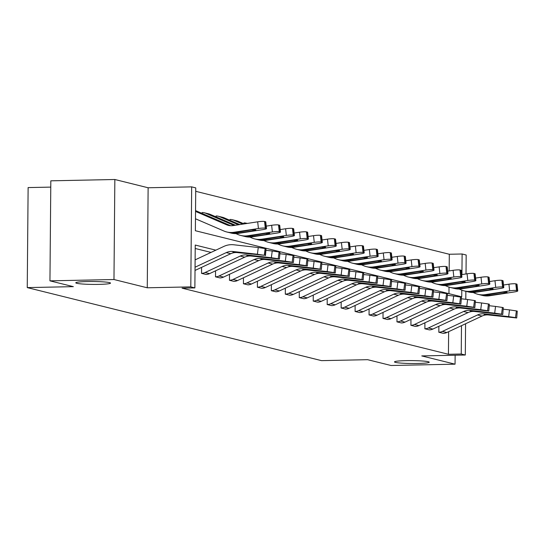 <?xml version="1.0" encoding="UTF-8"?>
<svg xmlns="http://www.w3.org/2000/svg" width="545" height="545" viewBox="0 0 545 545"><rect width="100%" height="100%" fill="white"/><g stroke="black" fill="none" stroke-linecap="round" stroke-linejoin="round"><path stroke-width="0.82" d="M406.134 360.64A17.365 1.451 0.5 0 1 429.222 362.214A17.365 1.451 0.5 0 1 417.586 363.481A17.365 1.451 0.5 0 1 394.498 361.907A17.365 1.451 0.5 0 1 406.134 360.64M87.418 281.54A17.365 1.451 0.5 0 1 110.512 283.114A17.365 1.451 0.5 0 1 98.877 284.381A17.365 1.451 0.5 0 1 75.782 282.807A17.365 1.451 0.5 0 1 87.418 281.54M465.58 323.757L465.307 355.02L421.769 355.919L455.055 364.176L391.031 365.497L367.63 359.686L321.536 360.64L27.25 287.597L73.35 286.65L49.949 280.845L50.821 180.824L114.845 179.503L113.973 279.524L147.259 287.787L190.798 286.888L191.67 186.867L195.744 187.882L195.369 230.726L461.738 296.834L461.792 290.151M49.949 280.845L113.973 279.524M455.055 364.176L455.136 355.231M147.259 287.787L148.131 187.766L114.845 179.503M148.131 187.766L191.67 186.867M449.162 270.926L449.305 254.256L195.709 191.315M449.305 254.256L462.112 253.99L466.179 254.999L466.016 273.944M50.767 187.112L28.122 187.575L27.25 287.597M424.902 322.803L424.896 328.778A9.497 8.931 -76.1 0 0 428.418 327.954L463.563 311.495A13.564 12.76 103.9 0 1 470.192 310.384L494.69 313.15L495.548 306.433L502.415 307.448L501.55 314.172L494.69 313.15M502.756 314.506L503.308 307.673L502.756 314.506L474.668 311.495A13.564 12.76 103.9 0 0 468.039 312.605L432.894 329.064A9.497 8.931 -76.1 0 1 429.371 329.889L424.848 328.778M396.985 315.875L396.985 321.85A9.497 8.931 -76.1 0 0 400.5 321.025L435.646 304.566A13.564 12.76 103.9 0 1 442.274 303.456L466.772 306.222L467.63 299.505L474.497 300.52L473.639 307.244L466.772 306.222M474.838 307.578L475.39 300.745L474.838 307.578L446.75 304.566A13.564 12.76 103.9 0 0 440.122 305.677L404.976 322.136A9.497 8.931 -76.1 0 1 401.454 322.96L396.93 321.85M369.067 308.947L369.067 314.921A9.497 8.931 -76.1 0 0 372.582 314.097L407.728 297.638A13.564 12.76 103.9 0 1 414.364 296.528L438.854 299.294L439.72 292.576L446.58 293.591L445.721 300.315L438.854 299.294M446.92 300.649L447.479 293.81L446.92 300.649L418.832 297.638A13.564 12.76 103.9 0 0 412.204 298.749L377.058 315.201A9.497 8.931 -76.1 0 1 373.536 316.032L369.013 314.921M341.15 302.019L341.15 307.993A9.497 8.931 -76.1 0 0 344.665 307.162L379.817 290.71A13.564 12.76 103.9 0 1 386.446 289.599L410.937 292.365L411.802 285.648L418.662 286.663L417.804 293.38L410.937 292.365M419.003 293.721L419.561 286.881L419.003 293.721L390.915 290.71A13.564 12.76 103.9 0 0 384.286 291.82L349.141 308.272A9.497 8.931 -76.1 0 1 345.625 309.104L341.095 307.993M313.232 295.09L313.232 301.065A9.497 8.931 -76.1 0 0 316.754 300.234L351.9 283.781A13.564 12.76 103.9 0 1 358.528 282.671L383.026 285.437L383.884 278.713L390.751 279.735L389.886 286.452L383.026 285.437M391.092 286.793L391.644 279.953L391.092 286.793L363.004 283.781A13.564 12.76 103.9 0 0 356.369 284.892L321.223 301.344A9.497 8.931 -76.1 0 1 317.708 302.175L313.184 301.065M285.321 288.162L285.314 294.137A9.497 8.931 -76.1 0 0 288.836 293.305L323.982 276.853A13.564 12.76 103.9 0 1 330.611 275.743L355.108 278.509L355.967 271.785L362.834 272.807L361.969 279.524L355.108 278.509M363.174 279.864L363.726 273.025L363.174 279.864L335.086 276.853A13.564 12.76 103.9 0 0 328.458 277.964L293.305 294.416A9.497 8.931 -76.1 0 1 289.79 295.247L285.267 294.137M257.404 281.234L257.404 287.208A9.497 8.931 -76.1 0 0 260.919 286.377L296.064 269.925A13.564 12.76 103.9 0 1 302.693 268.814L327.191 271.58L328.049 264.856L334.916 265.878L334.058 272.595L327.191 271.58M335.257 272.936L335.809 266.096L335.257 272.936L307.169 269.925A13.564 12.76 103.9 0 0 300.54 271.035L265.395 287.488A9.497 8.931 -76.1 0 1 261.873 288.319L257.349 287.208M229.486 274.305L229.486 280.28A9.497 8.931 -76.1 0 0 233.001 279.449L268.147 262.997A13.564 12.76 103.9 0 1 274.782 261.886L299.273 264.652L300.132 257.928L306.998 258.95L306.14 265.667L299.273 264.652M307.339 266.008L307.898 259.168L307.339 266.008L279.251 262.997A13.564 12.76 103.9 0 0 272.623 264.107L237.477 280.559A9.497 8.931 -76.1 0 1 233.955 281.39L229.431 280.28M201.568 267.377L201.568 273.352A9.497 8.931 -76.1 0 0 205.084 272.52L240.229 256.068A13.564 12.76 103.9 0 1 246.865 254.958L271.356 257.724L272.221 251L279.081 252.022L278.222 258.739L271.356 257.724M279.422 259.079L279.98 252.24L279.422 259.079L251.334 256.068A13.564 12.76 103.9 0 0 244.705 257.179L209.559 273.631A9.497 8.931 -76.1 0 1 206.044 274.462L201.514 273.352M211.044 252.417L195.212 248.486M215.847 250.169L195.239 245.052L194.872 287.903L182.064 288.162L448.433 354.277L448.63 331.694M215.527 270.838L215.527 276.812A9.497 8.931 -76.1 0 0 219.042 275.988L254.188 259.529A13.564 12.76 103.9 0 1 260.823 258.419L285.314 261.184L286.18 254.467L293.04 255.482L292.181 262.206L285.314 261.184M293.38 262.54L293.939 255.707L293.38 262.54L265.292 259.529A13.564 12.76 103.9 0 0 258.664 260.639L223.518 277.098A9.497 8.931 -76.1 0 1 220.003 277.923L215.473 276.819M243.445 277.766L243.445 283.741A9.497 8.931 -76.1 0 0 246.96 282.916L282.106 266.457A13.564 12.76 103.9 0 1 288.734 265.347L313.232 268.12L314.09 261.396L320.957 262.411L320.099 269.135L313.232 268.12M321.298 269.475L321.85 262.635L321.298 269.475L293.21 266.457A13.564 12.76 103.9 0 0 286.581 267.568L251.436 284.027A9.497 8.931 -76.1 0 1 247.914 284.851L243.39 283.747M271.362 284.694L271.356 290.669A9.497 8.931 -76.1 0 0 274.878 289.845L310.023 273.386A13.564 12.76 103.9 0 1 316.652 272.282L341.15 275.048L342.008 268.324L348.875 269.339L348.017 276.063L341.15 275.048M349.216 276.404L349.767 269.564L349.216 276.404L321.128 273.392A13.564 12.76 103.9 0 0 314.499 274.496L279.353 290.955A9.497 8.931 -76.1 0 1 275.831 291.779L271.308 290.676M299.273 291.623L299.273 297.604A9.497 8.931 -76.1 0 0 302.795 296.773L337.941 280.321A13.564 12.76 103.9 0 1 344.569 279.21L369.067 281.976L369.926 275.252L376.793 276.267L375.927 282.991L369.067 281.976M377.133 283.332L377.685 276.492L377.133 283.332L349.045 280.321A13.564 12.76 103.9 0 0 342.417 281.424L307.264 297.883A9.497 8.931 -76.1 0 1 303.749 298.715L299.225 297.604M327.191 298.551L327.191 304.532A9.497 8.931 -76.1 0 0 330.713 303.701L365.858 287.249A13.564 12.76 103.9 0 1 372.487 286.139L396.978 288.904L397.843 282.181L404.71 283.196L403.845 289.92L396.978 288.904M405.044 290.26L405.603 283.42L405.044 290.26L376.963 287.249A13.564 12.76 103.9 0 0 370.328 288.359L335.182 304.812A9.497 8.931 -76.1 0 1 331.667 305.643L327.143 304.532M355.108 305.479L355.108 311.461A9.497 8.931 -76.1 0 0 358.624 310.63L393.769 294.177A13.564 12.76 103.9 0 1 400.405 293.067L424.896 295.833L425.761 289.109L432.621 290.124L431.763 296.848L424.896 295.833M432.962 297.189L433.52 290.349L432.962 297.189L404.874 294.177A13.564 12.76 103.9 0 0 398.245 295.288L363.099 311.74A9.497 8.931 -76.1 0 1 359.584 312.571L355.054 311.461M383.026 312.408L383.026 318.389A9.497 8.931 -76.1 0 0 386.541 317.558L421.687 301.106A13.564 12.76 103.9 0 1 428.316 299.995L452.813 302.761L453.672 296.037L460.539 297.052L459.68 303.776L452.813 302.761M460.879 304.117L461.431 297.277L460.879 304.117L432.791 301.106A13.564 12.76 103.9 0 0 426.163 302.216L391.017 318.668A9.497 8.931 -76.1 0 1 387.495 319.499L382.971 318.389M410.944 319.336L410.944 325.317A9.497 8.931 -76.1 0 0 414.459 324.486L449.605 308.034A13.564 12.76 103.9 0 1 456.233 306.924L480.731 309.689L481.589 302.966L488.456 303.981L487.598 310.704L480.731 309.689M488.797 311.045L489.349 304.205L488.797 311.045L460.709 308.034A13.564 12.76 103.9 0 0 454.08 309.144L418.935 325.597A9.497 8.931 -76.1 0 1 415.413 326.428L410.889 325.317M438.854 326.264L438.854 332.246A9.497 8.931 -76.1 0 0 442.377 331.415L477.522 314.962A13.564 12.76 103.9 0 1 484.151 313.852L508.649 316.618L509.507 309.894L516.374 310.909L515.509 317.633L508.649 316.618M516.715 317.973L517.266 311.134L516.715 317.973L488.627 314.962A13.564 12.76 103.9 0 0 481.998 316.073L446.845 332.525A9.497 8.931 -76.1 0 1 443.33 333.356L438.807 332.246M194.872 287.903L190.798 286.888M465.307 355.02L461.24 354.012L461.486 325.672M448.433 354.277L461.24 354.012M465.866 291.316L465.791 299.294M461.928 274.578L462.112 253.99M448.964 293.666L449.019 287.099M243.915 223.797L243.976 222.919A9.497 8.931 103.9 0 1 246.177 223.164A9.497 8.931 103.9 0 1 247.096 223.45M229.956 220.337L230.017 219.458A9.497 8.931 103.9 0 1 232.218 219.703A9.497 8.931 103.9 0 1 233.519 220.139L242.763 224.118M215.997 216.869L216.058 215.99A9.497 8.931 103.9 0 1 218.259 216.236A9.497 8.931 103.9 0 1 219.56 216.672L238.403 224.785M202.038 213.408L202.1 212.53A9.497 8.931 103.9 0 1 204.3 212.775A9.497 8.931 103.9 0 1 205.601 213.211L234.05 225.46M195.049 267.22L226.277 252.601A13.564 12.76 103.9 0 1 232.906 251.49L257.397 254.256L258.262 247.539L265.129 248.554L264.264 255.278L257.397 254.256M195.11 259.876L223.818 246.435A20.349 19.136 103.9 0 1 233.764 244.773L258.262 247.539M195.021 270.415A9.497 8.931 -76.1 0 0 195.601 270.17L230.746 253.711A13.564 12.76 103.9 0 1 237.382 252.601L264.264 255.278M265.156 255.496L266.021 248.779L265.129 248.554M266.021 248.779L265.463 255.612M238.444 252.226L238.458 252.614L232.913 252.001L233.866 251.736L251.933 254.14L251.974 253.8M238.458 252.614L251.933 254.14M195.546 210.636A9.497 8.931 103.9 0 1 196.118 210.854L230.651 225.725M195.471 218.77L223.954 231.032A20.349 19.136 -76.1 0 0 226.74 231.972L231.216 233.083A20.349 19.136 -76.1 0 0 238.349 233.396L262.901 229.622A5.423 0.674 173.7 0 0 266.505 228.58A5.423 0.674 173.7 0 0 266.198 228.396L265.456 221.706A5.423 0.674 -6.3 0 1 265.762 221.89L266.505 228.58M226.74 231.972A20.349 19.136 -76.1 0 0 233.873 232.286L258.425 228.512L257.683 221.822A5.423 0.674 -6.3 0 1 264.557 221.488L265.456 221.706M195.539 211.419L226.516 224.758A13.564 12.76 -76.1 0 0 228.375 225.385A13.564 12.76 -76.1 0 0 233.131 225.596L257.683 221.822M232.763 233.049L250.073 230.119A4.34 0.538 -6.3 0 1 255.578 229.847A4.34 0.538 -6.3 0 1 255.823 229.997A4.34 0.538 -6.3 0 1 252.934 230.828L237.518 233.192L232.524 232.933M264.557 221.488L265.306 228.171L266.198 228.396M265.306 228.171A5.423 0.674 173.7 0 0 258.425 228.512M266.144 250.319L272.221 251M279.98 252.24L279.081 252.022M279.115 258.964L278.222 258.739M252.403 255.694L252.417 256.082L246.871 255.469L247.825 255.196L265.933 257.267M252.417 256.082L265.892 257.601M280.103 253.779L286.18 254.467M293.939 255.707L293.04 255.482M293.074 262.424L292.181 262.206M266.362 259.154L266.376 259.543L260.83 258.93L261.784 258.664L279.851 261.069L279.892 260.728M266.376 259.543L279.851 261.069M204.3 212.775L208.776 213.885A9.497 8.931 103.9 0 1 210.077 214.321L235.447 225.242M235.856 233.607L237.913 234.493A20.349 19.136 -76.1 0 0 240.699 235.433L245.175 236.544A20.349 19.136 -76.1 0 0 252.308 236.864L276.86 233.09A5.423 0.674 173.7 0 0 280.464 232.041A5.423 0.674 173.7 0 0 280.157 231.863L279.415 225.174A5.423 0.674 -6.3 0 1 279.714 225.351L280.464 232.041M240.699 235.433A20.349 19.136 -76.1 0 0 247.832 235.753L272.384 231.979L271.642 225.289A5.423 0.674 -6.3 0 1 278.515 224.949L279.415 225.174M266.233 226.121L271.642 225.289M246.722 236.51L264.032 233.587A4.34 0.538 -6.3 0 1 269.537 233.315A4.34 0.538 -6.3 0 1 269.775 233.458A4.34 0.538 -6.3 0 1 266.893 234.296L251.477 236.653L246.483 236.401M278.515 224.949L279.265 231.639L280.157 231.863M279.265 231.639A5.423 0.674 173.7 0 0 272.384 231.979M218.259 216.236L222.735 217.346A9.497 8.931 103.9 0 1 224.036 217.782L239.8 224.574M249.814 237.075L251.872 237.961A20.349 19.136 -76.1 0 0 254.658 238.901L259.134 240.011A20.349 19.136 -76.1 0 0 266.267 240.325L290.819 236.55A5.423 0.674 173.7 0 0 294.423 235.508A5.423 0.674 173.7 0 0 294.116 235.324L293.373 228.634A5.423 0.674 -6.3 0 1 293.673 228.818L294.423 235.508M254.658 238.901A20.349 19.136 -76.1 0 0 261.791 239.214L286.343 235.44L285.6 228.75A5.423 0.674 -6.3 0 1 292.474 228.416L293.373 228.634M280.185 229.581L285.6 228.75M260.68 239.977L277.991 237.048A4.34 0.538 -6.3 0 1 283.495 236.775A4.34 0.538 -6.3 0 1 283.734 236.925A4.34 0.538 -6.3 0 1 280.852 237.756L265.435 240.12L260.435 239.861M292.474 228.416L293.217 235.099L294.116 235.324M293.217 235.099A5.423 0.674 173.7 0 0 286.343 235.44M294.062 257.247L300.132 257.928M307.898 259.168L306.998 258.95M307.033 265.892L306.14 265.667M280.321 262.622L280.334 263.01L274.789 262.397L275.743 262.125L293.85 264.196M280.334 263.01L293.803 264.529M232.218 219.703L236.694 220.814A9.497 8.931 103.9 0 1 237.995 221.25L244.16 223.906M263.773 240.536L265.831 241.421A20.349 19.136 -76.1 0 0 268.617 242.362L273.093 243.472A20.349 19.136 -76.1 0 0 280.225 243.792L304.778 240.018A5.423 0.674 173.7 0 0 308.375 238.969A5.423 0.674 173.7 0 0 308.075 238.792L307.326 232.102A5.423 0.674 -6.3 0 1 307.632 232.286L308.375 238.969M268.617 242.362A20.349 19.136 -76.1 0 0 275.75 242.682L300.302 238.908L299.559 232.218A5.423 0.674 -6.3 0 1 306.433 231.877L307.326 232.102M294.143 233.049L299.559 232.218M274.639 243.438L291.95 240.515A4.34 0.538 -6.3 0 1 297.447 240.243A4.34 0.538 -6.3 0 1 297.693 240.386A4.34 0.538 -6.3 0 1 294.811 241.224L279.394 243.581L274.394 243.329M306.433 231.877L307.176 238.567L308.075 238.792M307.176 238.567A5.423 0.674 173.7 0 0 300.302 238.908M308.02 260.708L314.09 261.396M321.85 262.635L320.957 262.411M320.991 269.353L320.099 269.135M294.28 266.083L294.293 266.471L288.741 265.858L289.702 265.592L307.762 267.997L307.809 267.656M294.293 266.471L307.762 267.997M277.725 244.003L279.789 244.889A20.349 19.136 -76.1 0 0 282.576 245.829L287.045 246.94A20.349 19.136 -76.1 0 0 294.184 247.253L318.73 243.479A5.423 0.674 173.7 0 0 322.333 242.436A5.423 0.674 173.7 0 0 322.034 242.253L321.284 235.563A5.423 0.674 -6.3 0 1 321.591 235.747L322.333 242.436M282.576 245.829A20.349 19.136 -76.1 0 0 289.708 246.142L314.261 242.368L313.518 235.678A5.423 0.674 -6.3 0 1 320.392 235.345L321.284 235.563M308.102 236.51L313.518 235.678M288.598 246.905L305.909 243.976A4.34 0.538 -6.3 0 1 311.406 243.704A4.34 0.538 -6.3 0 1 311.651 243.853A4.34 0.538 -6.3 0 1 308.77 244.685L293.353 247.048L288.353 246.79M320.392 235.345L321.134 242.028L322.034 242.253M321.134 242.028A5.423 0.674 173.7 0 0 314.261 242.368M321.979 264.175L328.049 264.856M335.809 266.096L334.916 265.878M334.95 272.82L334.058 272.595M308.232 269.55L308.252 269.939L302.7 269.325L303.66 269.053L321.768 271.124M308.252 269.939L321.72 271.458M291.684 247.464L293.748 248.35A20.349 19.136 -76.1 0 0 296.534 249.29L301.003 250.4A20.349 19.136 -76.1 0 0 308.136 250.72L332.688 246.946A5.423 0.674 173.7 0 0 336.292 245.897A5.423 0.674 173.7 0 0 335.986 245.72L335.243 239.03A5.423 0.674 -6.3 0 1 335.55 239.214L336.292 245.897M296.534 249.29A20.349 19.136 -76.1 0 0 303.667 249.61L328.219 245.836L327.47 239.146A5.423 0.674 -6.3 0 1 334.351 238.805L335.243 239.03M322.061 239.977L327.47 239.146M302.557 250.366L319.867 247.444A4.34 0.538 -6.3 0 1 325.365 247.171A4.34 0.538 -6.3 0 1 325.61 247.314A4.34 0.538 -6.3 0 1 322.729 248.152L307.312 250.516L302.312 250.257M334.351 238.805L335.093 245.495L335.986 245.72M335.093 245.495A5.423 0.674 173.7 0 0 328.219 245.836M335.938 267.636L342.008 268.324M349.767 269.564L348.875 269.339M348.909 276.281L348.017 276.063M322.19 273.011L322.211 273.399L316.659 272.786L317.619 272.52L335.679 274.925L335.727 274.585M322.211 273.399L335.679 274.925M305.643 250.932L307.707 251.817A20.349 19.136 -76.1 0 0 310.493 252.757L314.962 253.868A20.349 19.136 -76.1 0 0 322.095 254.181L346.647 250.407A5.423 0.674 173.7 0 0 350.251 249.365A5.423 0.674 173.7 0 0 349.945 249.181L349.202 242.491A5.423 0.674 -6.3 0 1 349.508 242.675L350.251 249.365M310.493 252.757A20.349 19.136 -76.1 0 0 317.626 253.071L342.178 249.297L341.429 242.607A5.423 0.674 -6.3 0 1 348.31 242.273L349.202 242.491M336.02 243.438L341.429 242.607M316.516 253.834L333.826 250.904A4.34 0.538 -6.3 0 1 339.324 250.632A4.34 0.538 -6.3 0 1 339.569 250.782A4.34 0.538 -6.3 0 1 336.687 251.613L321.264 253.977L316.27 253.718M348.31 242.273L349.052 248.963L349.945 249.181M349.052 248.963A5.423 0.674 173.7 0 0 342.178 249.297M349.89 271.103L355.967 271.785M363.726 273.025L362.834 272.807M362.868 279.748L361.969 279.524M336.149 276.478L336.163 276.867L330.617 276.254L331.578 275.981L349.679 278.052M336.163 276.867L349.638 278.386M319.602 254.392L321.659 255.278A20.349 19.136 -76.1 0 0 324.445 256.218L328.921 257.329A20.349 19.136 -76.1 0 0 336.054 257.649L360.606 253.875A5.423 0.674 173.7 0 0 364.21 252.826A5.423 0.674 173.7 0 0 363.903 252.648L363.161 245.959A5.423 0.674 -6.3 0 1 363.467 246.142L364.21 252.826M324.445 256.218A20.349 19.136 -76.1 0 0 331.585 256.538L356.13 252.764L355.388 246.074A5.423 0.674 -6.3 0 1 362.268 245.734L363.161 245.959M349.979 246.905L355.388 246.074M330.474 257.295L347.778 254.372A4.34 0.538 -6.3 0 1 353.283 254.099A4.34 0.538 -6.3 0 1 353.528 254.243A4.34 0.538 -6.3 0 1 350.646 255.08L335.223 257.444L330.229 257.185M362.268 245.734L363.011 252.424L363.903 252.648M363.011 252.424A5.423 0.674 173.7 0 0 356.13 252.764M363.849 274.564L369.926 275.252M377.685 276.492L376.793 276.267M376.827 283.216L375.927 282.991M350.108 279.939L350.122 280.328L344.576 279.721L345.537 279.449L363.597 281.854L363.638 281.513M350.122 280.328L363.597 281.854M333.56 257.86L335.618 258.746A20.349 19.136 -76.1 0 0 338.404 259.686L342.88 260.796A20.349 19.136 -76.1 0 0 350.013 261.109L374.565 257.335A5.423 0.674 173.7 0 0 378.169 256.293A5.423 0.674 173.7 0 0 377.862 256.109L377.12 249.419A5.423 0.674 -6.3 0 1 377.426 249.603L378.169 256.293M338.404 259.686A20.349 19.136 -76.1 0 0 345.537 259.999L370.089 256.225L369.346 249.535A5.423 0.674 -6.3 0 1 376.227 249.201L377.12 249.419M363.937 250.373L369.346 249.535M344.433 260.762L361.737 257.833A4.34 0.538 -6.3 0 1 367.241 257.56A4.34 0.538 -6.3 0 1 367.487 257.71A4.34 0.538 -6.3 0 1 364.605 258.548L349.181 260.905L344.188 260.646M376.227 249.201L376.97 255.891L377.862 256.109M376.97 255.891A5.423 0.674 173.7 0 0 370.089 256.225M377.808 278.032L383.884 278.713M391.644 279.953L390.751 279.735M390.785 286.677L389.886 286.452M364.067 283.407L364.08 283.795L358.535 283.182L359.489 282.909L377.596 284.981M364.08 283.795L377.556 285.314M391.766 281.493L397.843 282.181M405.603 283.42L404.71 283.196M404.737 290.144L403.845 289.92M378.026 286.868L378.039 287.263L372.494 286.65L373.448 286.377L391.514 288.782L391.555 288.441M378.039 287.263L391.514 288.782M405.725 284.96L411.802 285.648M419.561 286.881L418.662 286.663M418.696 293.605L417.804 293.38M391.984 290.335L391.998 290.723L386.453 290.11L387.406 289.838L405.514 291.909M391.998 290.723L405.473 292.243M419.684 288.421L425.761 289.109M433.52 290.349L432.621 290.124M432.655 297.073L431.763 296.848M405.943 293.796L405.957 294.191L400.411 293.578L401.365 293.305L419.432 295.71L419.473 295.37M405.957 294.191L419.432 295.71M433.643 291.888L439.72 292.576M447.479 293.81L446.58 293.591M446.614 300.533L445.721 300.315M419.902 297.263L419.916 297.652L414.37 297.039L415.324 296.766L433.432 298.837M419.916 297.652L433.391 299.171M447.602 295.349L453.672 296.037M461.431 297.277L460.539 297.052M460.573 304.001L459.68 303.776M433.861 300.724L433.875 301.119L428.329 300.506L429.283 300.234L447.343 302.639L447.391 302.298M433.875 301.119L447.343 302.639M461.56 298.817L467.63 299.505M475.39 300.745L474.497 300.52M474.531 307.462L473.639 307.244M447.82 304.192L447.833 304.58L442.281 303.967L443.242 303.694L461.349 305.765M447.833 304.58L461.302 306.099M475.519 302.277L481.589 302.966M489.349 304.205L488.456 303.981M488.49 310.929L487.598 310.704M461.772 307.659L461.792 308.048L456.24 307.435L457.201 307.162L475.26 309.567L475.308 309.226M461.792 308.048L475.26 309.567M489.471 305.745L495.548 306.433M503.308 307.673L502.415 307.448M502.449 314.39L501.55 314.172M475.731 311.12L475.744 311.508L470.199 310.895L471.159 310.623L489.26 312.694M475.744 311.508L489.219 313.028M503.43 309.206L509.507 309.894M517.266 311.134L516.374 310.909M516.408 317.858L515.509 317.633M489.689 314.588L489.703 314.976L484.158 314.363L485.118 314.09L503.178 316.495L503.219 316.154M489.703 314.976L503.178 316.495M347.519 261.321L349.577 262.206A20.349 19.136 -76.1 0 0 352.363 263.146L356.839 264.257A20.349 19.136 -76.1 0 0 363.971 264.577L388.524 260.803A5.423 0.674 173.7 0 0 392.128 259.754A5.423 0.674 173.7 0 0 391.821 259.577L391.078 252.887A5.423 0.674 -6.3 0 1 391.385 253.071L392.128 259.754M352.363 263.146A20.349 19.136 -76.1 0 0 359.496 263.467L384.048 259.692L383.305 253.003A5.423 0.674 -6.3 0 1 390.186 252.662L391.078 252.887M377.896 253.834L383.305 253.003M358.385 264.223L375.696 261.3A4.34 0.538 -6.3 0 1 381.2 261.028A4.34 0.538 -6.3 0 1 381.445 261.171A4.34 0.538 -6.3 0 1 378.564 262.009L363.14 264.373L358.147 264.114M390.186 252.662L390.929 259.352L391.821 259.577M390.929 259.352A5.423 0.674 173.7 0 0 384.048 259.692M361.478 264.788L363.535 265.674A20.349 19.136 -76.1 0 0 366.322 266.614L370.798 267.724A20.349 19.136 -76.1 0 0 377.93 268.038L402.482 264.264A5.423 0.674 173.7 0 0 406.086 263.221A5.423 0.674 173.7 0 0 405.78 263.037L405.037 256.348A5.423 0.674 -6.3 0 1 405.344 256.531L406.086 263.221M366.322 266.614A20.349 19.136 -76.1 0 0 373.454 266.927L398.007 263.153L397.264 256.463A5.423 0.674 -6.3 0 1 404.138 256.13L405.037 256.348M391.855 257.301L397.264 256.463M372.344 267.69L389.655 264.761A4.34 0.538 -6.3 0 1 395.159 264.495A4.34 0.538 -6.3 0 1 395.404 264.638A4.34 0.538 -6.3 0 1 392.516 265.476L377.099 267.833L372.106 267.575M404.138 256.13L404.887 262.819L405.78 263.037M404.887 262.819A5.423 0.674 173.7 0 0 398.007 263.153M375.437 268.249L377.494 269.135A20.349 19.136 -76.1 0 0 380.281 270.075L384.756 271.185A20.349 19.136 -76.1 0 0 391.889 271.505L416.441 267.731A5.423 0.674 173.7 0 0 420.045 266.682A5.423 0.674 173.7 0 0 419.739 266.505L418.996 259.815A5.423 0.674 -6.3 0 1 419.296 259.999L420.045 266.682M380.281 270.075A20.349 19.136 -76.1 0 0 387.413 270.395L411.966 266.621L411.223 259.931A5.423 0.674 -6.3 0 1 418.097 259.59L418.996 259.815M405.814 260.762L411.223 259.931M386.303 271.151L403.613 268.229A4.34 0.538 -6.3 0 1 409.118 267.956A4.34 0.538 -6.3 0 1 409.356 268.099A4.34 0.538 -6.3 0 1 406.475 268.937L391.058 271.301L386.064 271.042M418.097 259.59L418.846 266.28L419.739 266.505M418.846 266.28A5.423 0.674 173.7 0 0 411.966 266.621M389.396 271.717L391.453 272.602A20.349 19.136 -76.1 0 0 394.239 273.542L398.715 274.653A20.349 19.136 -76.1 0 0 405.848 274.966L430.4 271.192A5.423 0.674 173.7 0 0 434.004 270.15A5.423 0.674 173.7 0 0 433.697 269.966L432.955 263.276A5.423 0.674 -6.3 0 1 433.255 263.46L434.004 270.15M394.239 273.542A20.349 19.136 -76.1 0 0 401.372 273.856L425.924 270.082L425.182 263.392A5.423 0.674 -6.3 0 1 432.056 263.058L432.955 263.276M419.773 264.23L425.182 263.392M400.262 274.619L417.572 271.689A4.34 0.538 -6.3 0 1 423.077 271.424A4.34 0.538 -6.3 0 1 423.315 271.567A4.34 0.538 -6.3 0 1 420.433 272.405L405.017 274.762L400.023 274.51M432.056 263.058L432.798 269.748L433.697 269.966M432.798 269.748A5.423 0.674 173.7 0 0 425.924 270.082M403.355 275.177L405.412 276.063A20.349 19.136 -76.1 0 0 408.198 277.003L412.674 278.113A20.349 19.136 -76.1 0 0 419.807 278.434L444.359 274.66A5.423 0.674 173.7 0 0 447.956 273.617A5.423 0.674 173.7 0 0 447.656 273.433L446.907 266.743A5.423 0.674 -6.3 0 1 447.213 266.927L447.956 273.617M408.198 277.003A20.349 19.136 -76.1 0 0 415.331 277.323L439.883 273.549L439.141 266.859A5.423 0.674 -6.3 0 1 446.014 266.519L446.907 266.743M433.725 267.69L439.141 266.859M414.22 278.079L431.531 275.157A4.34 0.538 -6.3 0 1 437.029 274.884A4.34 0.538 -6.3 0 1 437.274 275.034A4.34 0.538 -6.3 0 1 434.392 275.865L418.976 278.229L413.975 277.97M446.014 266.519L446.757 273.209L447.656 273.433M446.757 273.209A5.423 0.674 173.7 0 0 439.883 273.549M417.306 278.645L419.371 279.531A20.349 19.136 -76.1 0 0 422.157 280.471L426.626 281.581A20.349 19.136 -76.1 0 0 433.766 281.894L458.311 278.12A5.423 0.674 173.7 0 0 461.915 277.078A5.423 0.674 173.7 0 0 461.615 276.894L460.866 270.204A5.423 0.674 -6.3 0 1 461.172 270.388L461.915 277.078M422.157 280.471A20.349 19.136 -76.1 0 0 429.29 280.784L453.842 277.01L453.099 270.327A5.423 0.674 -6.3 0 1 459.973 269.986L460.866 270.204M447.683 271.158L453.099 270.327M428.179 281.547L445.49 278.618A4.34 0.538 -6.3 0 1 450.988 278.352A4.34 0.538 -6.3 0 1 451.233 278.495A4.34 0.538 -6.3 0 1 448.351 279.333L432.934 281.69L427.934 281.438M459.973 269.986L460.716 276.676L461.615 276.894M460.716 276.676A5.423 0.674 173.7 0 0 453.842 277.01M431.265 282.106L433.33 282.998A20.349 19.136 -76.1 0 0 436.116 283.931L440.585 285.042A20.349 19.136 -76.1 0 0 447.718 285.362L472.27 281.588A5.423 0.674 173.7 0 0 475.874 280.546A5.423 0.674 173.7 0 0 475.574 280.362L474.824 273.672A5.423 0.674 -6.3 0 1 475.131 273.856L475.874 280.546M436.116 283.931A20.349 19.136 -76.1 0 0 443.248 284.252L467.801 280.477L467.051 273.788A5.423 0.674 -6.3 0 1 473.932 273.447L474.824 273.672M461.642 274.619L467.051 273.788M442.138 285.008L459.449 282.085A4.34 0.538 -6.3 0 1 464.946 281.813A4.34 0.538 -6.3 0 1 465.192 281.963A4.34 0.538 -6.3 0 1 462.31 282.794L446.893 285.158L441.893 284.899M473.932 273.447L474.675 280.137L475.574 280.362M474.675 280.137A5.423 0.674 173.7 0 0 467.801 280.477M445.224 285.573L447.288 286.459A20.349 19.136 -76.1 0 0 450.075 287.399L454.544 288.509A20.349 19.136 -76.1 0 0 461.676 288.823L486.229 285.049A5.423 0.674 173.7 0 0 489.832 284.006A5.423 0.674 173.7 0 0 489.526 283.822L488.783 277.139A5.423 0.674 -6.3 0 1 489.09 277.316L489.832 284.006M450.075 287.399A20.349 19.136 -76.1 0 0 457.207 287.712L481.76 283.938L481.01 277.255A5.423 0.674 -6.3 0 1 487.891 276.915L488.783 277.139M475.601 278.086L481.01 277.255M456.097 288.475L473.407 285.546A4.34 0.538 -6.3 0 1 478.905 285.28A4.34 0.538 -6.3 0 1 479.15 285.423A4.34 0.538 -6.3 0 1 476.269 286.261L460.845 288.618L455.852 288.366M487.891 276.915L488.633 283.604L489.526 283.822M488.633 283.604A5.423 0.674 173.7 0 0 481.76 283.938M459.183 289.034L461.24 289.926A20.349 19.136 -76.1 0 0 464.027 290.86L468.502 291.97A20.349 19.136 -76.1 0 0 475.635 292.29L500.187 288.516A5.423 0.674 173.7 0 0 503.791 287.474A5.423 0.674 173.7 0 0 503.485 287.29L502.742 280.6A5.423 0.674 -6.3 0 1 503.049 280.784L503.791 287.474M464.027 290.86A20.349 19.136 -76.1 0 0 471.166 291.18L495.718 287.406L494.969 280.716A5.423 0.674 -6.3 0 1 501.85 280.375L502.742 280.6M489.56 281.547L494.969 280.716M470.056 291.943L487.359 289.014A4.34 0.538 -6.3 0 1 492.864 288.741A4.34 0.538 -6.3 0 1 493.109 288.891A4.34 0.538 -6.3 0 1 490.228 289.722L474.804 292.086L469.81 291.827M501.85 280.375L502.592 287.065L503.485 287.29M502.592 287.065A5.423 0.674 173.7 0 0 495.718 287.406M473.142 292.502L475.199 293.387A20.349 19.136 -76.1 0 0 477.985 294.327L482.461 295.438A20.349 19.136 -76.1 0 0 489.594 295.751L514.146 291.977A5.423 0.674 173.7 0 0 517.75 290.935A5.423 0.674 173.7 0 0 517.443 290.751L516.701 284.068A5.423 0.674 -6.3 0 1 517.007 284.245L517.75 290.935M477.985 294.327A20.349 19.136 -76.1 0 0 485.118 294.647L509.67 290.866L508.928 284.183A5.423 0.674 -6.3 0 1 515.808 283.843L516.701 284.068M503.519 285.015L508.928 284.183M484.015 295.404L501.318 292.474A4.34 0.538 -6.3 0 1 506.823 292.209A4.34 0.538 -6.3 0 1 507.068 292.352A4.34 0.538 -6.3 0 1 504.186 293.19L488.763 295.547L483.769 295.295M515.808 283.843L516.551 290.533L517.443 290.751M516.551 290.533A5.423 0.674 173.7 0 0 509.67 290.866M233.866 251.736L232.906 251.49M237.382 252.601L236.414 252.362M230.746 253.711L226.277 252.601M195.601 270.17L195.021 270.027M233.873 232.286L234.704 232.49M237.518 233.192L238.349 233.396M226.516 224.758L230.31 225.705M195.539 210.711L196.118 210.854M252.934 230.828L252.826 229.813M238.376 231.918L238.315 233.076M206.044 274.462L201.568 273.352M247.825 255.196L246.865 254.958M251.334 256.068L250.373 255.83M244.705 257.179L240.229 256.068M209.559 273.631L205.084 272.52M220.003 277.923L215.527 276.812M261.784 258.664L260.823 258.419M265.292 259.529L264.332 259.291M258.664 260.639L254.188 259.529M223.518 277.098L219.042 275.988M247.832 235.753L248.663 235.958M251.477 236.653L252.308 236.864M205.601 213.211L210.077 214.321M266.893 234.296L266.784 233.28M252.335 235.386L252.267 236.544M261.791 239.214L262.622 239.418M265.435 240.12L266.267 240.325M219.56 216.672L224.036 217.782M280.852 237.756L280.743 236.741M266.294 238.846L266.226 240.011M233.955 281.39L229.486 280.28M275.743 262.125L274.782 261.886M279.251 262.997L278.291 262.758M272.623 264.107L268.147 262.997M237.477 280.559L233.001 279.449M275.75 242.682L276.581 242.886M279.394 243.581L280.225 243.792M233.519 220.139L237.995 221.25M294.811 241.224L294.702 240.209M280.253 242.314L280.185 243.472M247.914 284.851L243.445 283.741M289.702 265.592L288.734 265.347M293.21 266.457L292.249 266.219M286.581 267.568L282.106 266.457M251.436 284.027L246.96 282.916M289.708 246.142L290.54 246.347M293.353 247.048L294.184 247.253M308.77 244.685L308.654 243.669M294.211 245.775L294.143 246.94M261.873 288.319L257.404 287.208M303.66 269.053L302.693 268.814M307.169 269.925L306.208 269.686M300.54 271.035L296.064 269.925M265.395 287.488L260.919 286.377M303.667 249.61L304.498 249.814M307.312 250.516L308.136 250.72M322.729 248.152L322.613 247.137M308.163 249.242L308.102 250.4M275.831 291.779L271.356 290.669M317.619 272.52L316.652 272.282M321.128 273.392L320.16 273.147M314.499 274.496L310.023 273.386M279.353 290.955L274.878 289.845M317.626 253.071L318.45 253.282M321.264 253.977L322.095 254.181M336.687 251.613L336.572 250.598M322.122 252.703L322.061 253.868M289.79 295.247L285.314 294.137M331.578 275.981L330.611 275.743M335.086 276.853L334.119 276.615M328.458 277.964L323.982 276.853M293.305 294.416L288.836 293.305M331.585 256.538L332.409 256.743M335.223 257.444L336.054 257.649M350.646 255.08L350.53 254.065M336.081 256.17L336.02 257.329M303.749 298.715L299.273 297.604M345.537 279.449L344.569 279.21M349.045 280.321L348.078 280.076M342.417 281.424L337.941 280.321M307.264 297.883L302.795 296.773M345.537 259.999L346.368 260.21M349.181 260.905L350.013 261.109M364.605 258.548L364.489 257.526M350.04 259.631L349.979 260.796M317.708 302.175L313.232 301.065M359.489 282.909L358.528 282.671M363.004 283.781L362.037 283.543M356.369 284.892L351.9 283.781M321.223 301.344L316.754 300.234M331.667 305.643L327.191 304.532M373.448 286.377L372.487 286.139M376.963 287.249L375.995 287.004M370.328 288.359L365.858 287.249M335.182 304.812L330.713 303.701M345.625 309.104L341.15 307.993M387.406 289.838L386.446 289.599M390.915 290.71L389.954 290.471M384.286 291.82L379.817 290.71M349.141 308.272L344.665 307.162M359.584 312.571L355.108 311.461M401.365 293.305L400.405 293.067M404.874 294.177L403.913 293.939M398.245 295.288L393.769 294.177M363.099 311.74L358.624 310.63M373.536 316.032L369.067 314.921M415.324 296.766L414.364 296.528M418.832 297.638L417.872 297.4M412.204 298.749L407.728 297.638M377.058 315.201L372.582 314.097M387.495 319.499L383.026 318.389M429.283 300.234L428.316 299.995M432.791 301.106L431.831 300.867M426.163 302.216L421.687 301.106M391.017 318.668L386.541 317.558M401.454 322.96L396.985 321.85M443.242 303.694L442.274 303.456M446.75 304.566L445.79 304.328M440.122 305.677L435.646 304.566M404.976 322.136L400.5 321.025M415.413 326.428L410.944 325.317M457.201 307.162L456.233 306.924M460.709 308.034L459.742 307.796M454.08 309.144L449.605 308.034M418.935 325.597L414.459 324.486M429.371 329.889L424.896 328.778M471.159 310.623L470.192 310.384M474.668 311.495L473.7 311.256M468.039 312.605L463.563 311.495M432.894 329.064L428.418 327.954M443.33 333.356L438.854 332.246M485.118 314.09L484.151 313.852M488.627 314.962L487.659 314.724M481.998 316.073L477.522 314.962M446.845 332.525L442.377 331.415M359.496 263.467L360.327 263.671M363.14 264.373L363.971 264.577M378.564 262.009L378.448 260.994M363.999 263.099L363.937 264.257M373.454 266.927L374.286 267.139M377.099 267.833L377.93 268.038M392.516 265.476L392.407 264.454M377.957 266.56L377.896 267.724M387.413 270.395L388.244 270.599M391.058 271.301L391.889 271.505M406.475 268.937L406.366 267.922M391.916 270.027L391.848 271.185M401.372 273.856L402.203 274.067M405.017 274.762L405.848 274.966M420.433 272.405L420.324 271.383M405.875 273.488L405.807 274.653M415.331 277.323L416.162 277.528M418.976 278.229L419.807 278.434M434.392 275.865L434.283 274.85M419.834 276.955L419.766 278.113M429.29 280.784L430.121 280.995M432.934 281.69L433.766 281.894M448.351 279.333L448.235 278.311M433.793 280.416L433.725 281.581M443.248 284.252L444.08 284.456M446.893 285.158L447.718 285.362M462.31 282.794L462.194 281.779M447.745 283.884L447.683 285.042M457.207 287.712L458.038 287.923M460.845 288.618L461.676 288.823M476.269 286.261L476.153 285.239M461.704 287.344L461.642 288.509M471.166 291.18L471.99 291.384M474.804 292.086L475.635 292.29M490.228 289.722L490.112 288.707M475.662 290.812L475.601 291.97M485.118 294.647L485.949 294.852M488.763 295.547L489.594 295.751M504.186 293.19L504.07 292.168M489.621 294.273L489.56 295.438M246.177 223.164L247.239 223.43"/></g></svg>
